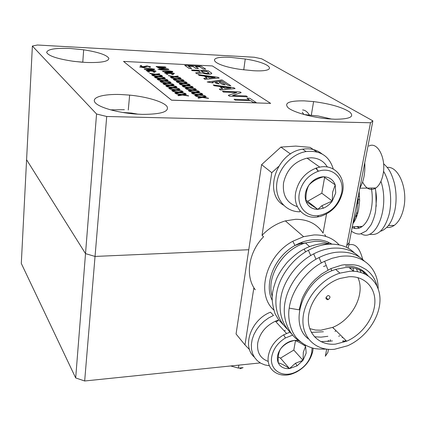 <?xml version="1.0" encoding="UTF-8"?>
<svg xmlns="http://www.w3.org/2000/svg" width="426" height="426" viewBox="0 0 426 426"><rect width="100%" height="100%" fill="white"/><g stroke="black" fill="none" stroke-linecap="round" stroke-linejoin="round"><path stroke-width="0.64" d="M82.314 62.233L72.596 61.2M273.721 309.904C255.765 294.153 265.84 255.557 292.784 241.27L303.589 236.67L314.063 234.934C324.505 234.731 332.86 238.038 339.123 244.854M282.917 324.436L278.492 319.559L275.047 313.685C270.324 298.418 271.879 291.89 276.485 279.009C278.849 273.471 282.587 267.741 287.694 261.809C294.105 255.435 299.622 251.186 304.233 249.061C309.047 246.356 314.995 244.561 322.067 243.667L332.019 244.082M308.451 338.92C288.493 324.292 302.322 281.81 331.742 270.787L335.619 269.37L345.561 267.517C354.901 267.15 362.414 269.887 368.096 275.728M376.941 285.787C375.237 278.939 371.531 273.481 365.822 269.408C359.102 265.755 358.117 264.471 345.294 264.615L341.679 265.132L330.895 268.598L321.651 273.993L315.277 279.349L312.444 282.31C308.994 285.819 303.195 295.255 301.768 299.75L299.153 309.84L289.206 308.131C287.412 318.472 290.734 332.466 297.667 339.101C301.959 343.324 306.683 346.221 311.837 347.786C314.415 348.809 319.202 349.251 326.199 349.112M249.561 349.624L244.977 344.911L236.063 333.989L261.596 164.649L280.899 147.082L290.516 154.01M278.498 166.561L271.777 172.679L261.596 164.649M280.899 147.082L295.809 146.086L310.117 147.369L316.774 151.89M335.555 344.112L346.642 341.205C361.882 334.729 374.129 318.137 374.859 302.811C375.695 287.47 364.502 275.771 348.835 276.751L340.012 278.466C323.435 283.737 309.116 301.699 308.381 318.02C307.481 334.378 319.862 345.747 335.555 344.112M309.729 328.638L315.538 330.049L320.885 330.209L332.669 327.376C352.419 319.612 365.678 293.892 357.888 277.608M353.66 271.234L348.974 267.491M327.567 299.712C325.363 298.871 325.421 297.524 327.743 295.681L328.355 295.543C330.555 296.389 330.501 297.731 328.19 299.574L327.567 299.712M325.666 265.76L323.488 266.527M301.496 242.41L301.667 244.279M349.916 271.25L339.921 273.141C320.608 279.11 303.818 300.042 302.966 319.037C301.922 338.079 316.364 351.205 334.538 349.261L347.573 345.774C365.093 338.185 379.108 319.095 379.949 301.432C380.913 283.759 368.053 270.18 349.916 271.25M328.574 243.629L328.174 242.165M325.842 236.425L324.729 234.497M326.54 213.948L323.052 233.107C316.971 223.879 307.806 219.273 295.553 219.294L285.372 220.892C276.612 223.448 268.833 228.261 262.033 235.328L263.561 236.765C248.411 252.362 244.977 276.288 255.27 289.781L253.8 288.2L244.977 344.911M271.777 172.679L262.033 235.328M301.88 242.266L302.098 244.109M289.206 308.131C291.533 289.861 307.465 268.971 324.596 261.303L332.115 258.278L339.799 256.479C362.143 253.161 378.16 267.597 378.16 288.663M343.569 340.688L342.477 341.231M300.628 341.881C288.072 334.841 281.485 317.295 285.377 300.596C288.828 283.354 303.413 265.089 319.095 257.554C324.532 254.812 330.107 253.06 335.81 252.304C347.978 251.143 357.489 254.072 364.342 261.095M339.682 335.763L338.707 336.263M291.347 333.579C280.878 323.142 277.72 309.59 281.858 292.923C286.112 276.985 299.483 261.021 313.69 253.885C319.601 250.807 325.672 248.917 331.902 248.214C343.606 247.336 352.787 250.291 359.432 257.086M335.858 330.906L335.001 331.369M287.092 328.968C276.788 318.675 273.588 305.346 277.507 288.977C281.511 273.354 294.462 257.522 308.387 250.291C314.75 246.867 321.31 244.844 328.063 244.22C339.314 243.603 348.17 246.579 354.613 253.145M345.417 266.005C355.284 265.856 362.766 269.051 367.872 275.585M342.792 337.392L342.105 337.712M332.418 340.928L320.943 341.684M363.074 271.639L364.523 273.764M327.871 336.306L321.034 337.152L314.441 336.785M359.789 269.914L361.131 272.496M323.398 331.763L311.342 332.381M356.445 268.7L357.542 271.655M352.904 267.89L353.692 271.234M350.704 267.608L350.997 268.854M345.891 340.459L343.404 341.62M331.673 119.094L318.169 115.984L304.116 114.557M362.734 259.578C359.768 247.868 355.114 242.996 348.766 244.955M256.17 102.522L249.705 98.246L246.904 98.15L249.386 99.801L234.071 99.279L235.344 100.153L250.696 100.674L253.337 102.432L256.17 102.522L253.337 102.432M250.696 100.674L253.326 102.48M235.344 100.153L250.685 100.722M234.071 99.279L235.338 100.206M246.904 98.15L249.295 99.801M240.179 91.952L222.431 91.276L223.57 92.059L236.702 92.554L228.309 95.317L229.507 96.143L247.49 96.787L246.249 95.967L232.553 95.472L241.169 92.607L240.179 91.952M241.169 92.607L232.687 95.477M247.49 96.787L229.507 96.143M228.309 95.317L229.502 96.196M223.57 92.059L236.563 92.602M222.431 91.276L223.565 92.112M216.424 83.464L219.188 83.906L217.026 82.447L215.3 82.703L216.419 83.512L219.188 83.906M215.3 82.703L216.419 83.512M220.759 81.904L219.055 82.154L222.441 84.428L225.189 84.865L220.759 81.904M225.189 84.865L222.441 84.428M219.055 82.154L222.436 84.476M230.833 85.77L221.957 79.896L207.196 81.989L212.947 82.91L212.026 82.282L221.44 80.924L228.07 85.328L230.833 85.77L228.07 85.328M221.44 80.924L228.059 85.376M212.084 82.319L221.435 80.972M212.947 82.91L207.196 81.989M233.789 87.724L213.224 84.944L214.427 85.77L230.849 87.99L225.008 88.544L223.501 87.527L220.242 87.085L222.702 88.757L219.246 89.087L220.593 90.014L235.088 88.581L233.789 87.724M235.088 88.581L220.593 90.014M219.246 89.087L220.588 90.062M220.242 87.085L222.633 88.768M214.427 85.77L230.631 88.012M213.224 84.944L214.416 85.818M198.175 74.598L199.288 75.365L215.13 77.511L209.4 77.979L208.005 77.037L204.863 76.611L207.142 78.16L203.761 78.437L205.007 79.295L219.214 78.086L218.011 77.292L198.175 74.598L199.283 75.413L214.906 77.532M219.214 78.086L205.007 79.295M203.761 78.437L205.002 79.343M204.863 76.611L207.073 78.166M208.937 73.048L206.578 71.376L201.242 71.121M206.583 71.334L201.168 71.073L203.394 72.574L205.928 73.24C208.133 73.464 209.102 73.331 208.836 72.83L206.578 71.376M211.45 72.953L208.117 70.748L191.402 69.939L192.435 70.652L198.575 70.945L200.289 72.111L195.625 72.846L196.913 73.73L201.849 72.942L205.918 73.858C210.423 74.305 212.265 74.002 211.45 72.953M201.849 72.942L205.912 73.906C209.448 74.305 211.408 74.156 211.781 73.464M196.913 73.73L201.844 72.99M195.625 72.846L196.903 73.778M198.575 70.945L200.225 72.116M192.435 70.652L198.569 70.993M191.402 69.939L192.43 70.7M201.221 66.184L184.735 65.354L189.155 68.394L191.684 68.517L188.255 66.174L192.871 66.403L195.832 68.405L198.447 68.533L195.47 66.536L199.693 66.749L203.207 69.081L205.79 69.209L201.221 66.184M205.79 69.209L203.207 69.081M199.693 66.749L203.202 69.129M195.55 66.584L199.688 66.791M198.447 68.533L195.832 68.405M192.871 66.403L195.827 68.453M188.329 66.227L192.866 66.451M191.684 68.517L189.155 68.394M184.735 65.354L189.149 68.442M182.589 95.014L178.467 95.669L177.967 95.222L181.268 94.71L176.263 93.896L175.768 93.475L181.881 94.492L185.821 93.869L186.306 94.306L183.265 94.801L188.51 95.802L182.589 95.014L178.462 95.722L177.855 95.302M181.098 94.737L175.576 93.528M186.402 94.279L183.42 94.828M188.643 95.983L182.584 95.067M179.452 92.602L175.347 93.241L174.857 92.804L178.143 92.304L173.185 91.499L172.7 91.084L178.76 92.091L182.685 91.484L183.159 91.915L180.129 92.394L185.331 93.385L179.452 92.602L175.672 93.273L174.745 92.879M177.977 92.33L172.503 91.137M183.255 91.888L180.289 92.421M185.459 93.56L179.447 92.655M176.375 90.232L172.28 90.85L171.8 90.418L175.075 89.934L170.155 89.135L169.681 88.725L175.688 89.726L179.596 89.141L180.065 89.561L177.046 90.03L182.2 91.01L176.375 90.232L172.274 90.903L171.689 90.498M174.905 89.961L169.484 88.778M180.161 89.535L177.205 90.056M182.328 91.18L176.364 90.28M173.339 87.894L169.266 88.496L168.792 88.076L172.051 87.602L167.173 86.813L166.715 86.409L172.663 87.399L176.561 86.829L177.019 87.245L174.01 87.697L179.122 88.667L173.339 87.894L169.26 88.549L168.685 88.15M171.88 87.628L166.513 86.462M177.115 87.218L174.17 87.724M179.245 88.837L173.334 87.948M170.357 85.599L166.294 86.185L165.836 85.77L169.079 85.312L164.239 84.529L163.797 84.13L169.692 85.115L173.574 84.556L174.021 84.966L171.023 85.408L176.092 86.366L170.357 85.599L166.619 86.217L165.725 85.844M168.909 85.333L163.589 84.183M174.117 84.939L171.188 85.434M176.215 86.537L170.352 85.653M167.418 83.342L163.376 83.906L162.924 83.501L166.156 83.054L161.358 82.277L160.921 81.888L166.763 82.862L170.629 82.324L171.071 82.724L168.084 83.15L173.11 84.103L167.418 83.342L163.696 83.943L162.817 83.576M165.986 83.081L160.714 81.941M171.167 82.697L168.249 83.176M173.233 84.268L167.413 83.389M164.527 81.116L160.501 81.67L160.059 81.265L163.275 80.834L158.515 80.061L158.094 79.683L163.888 80.647L167.737 80.12L168.169 80.514L165.192 80.935L170.176 81.877L164.527 81.116L160.495 81.717L159.952 81.339M163.105 80.855L157.881 79.731M168.259 80.493L165.357 80.961M170.293 82.037L164.521 81.169M161.683 78.927L157.673 79.465L157.237 79.066L160.442 78.65L155.719 77.883L155.309 77.511L161.049 78.464L164.889 77.953L165.309 78.341L162.349 78.746L167.29 79.683L161.683 78.927L157.668 79.513L157.13 79.14M160.272 78.672L155.096 77.559M165.405 78.32L162.514 78.773M167.407 79.838L161.678 78.98M158.882 76.771L154.888 77.292L154.462 76.904L157.652 76.499L152.966 75.737L152.567 75.37L158.259 76.318L162.082 75.823L162.492 76.206L159.548 76.6L164.447 77.521L158.882 76.771L155.208 77.33L154.356 76.978M157.482 76.52L152.348 75.418M162.588 76.179L159.713 76.627M164.558 77.676L158.877 76.824M156.129 74.651L152.146 75.157L151.731 74.774L154.91 74.38L150.256 73.629L149.872 73.267L155.511 74.199L159.319 73.719L159.723 74.097L156.789 74.481L161.651 75.397L156.129 74.651L152.465 75.194L151.624 74.848M154.734 74.401L149.648 73.309M159.819 74.076L156.954 74.507M161.758 75.546L156.124 74.699M149.404 71.856L147.662 71.776L149.404 71.856M148.812 72.037L147.566 71.68M149.483 71.994L148.807 72.085M154.894 72.111L153.163 72.026L154.894 72.111M154.303 72.287L153.062 71.93M154.979 72.255L154.297 72.34M156.033 71.302L146.283 70.7L146.714 70.306L152.838 69.715L144.696 69.326L144.297 68.969L153.238 69.395L154.212 69.742L153.818 70.002L147.833 70.578L155.623 70.94L156.028 71.35L147.039 70.929L146.054 70.498M152.465 69.747L144.755 69.385L144.18 69.033M154.303 69.891L148.195 70.594M154.334 69.103L139.685 67.111M154.611 69.103L154.329 69.15M147.545 66.286L144.249 67.116L143.072 67.015L140.324 66.158L140.868 65.561L141.538 65.647L141.469 66.216L142.987 66.696L146.965 65.929L150.431 66.77L149.393 67.223L149.308 66.722L147.545 66.286L144.244 67.17L140.319 66.206L140.085 65.812M141.538 65.689L141.299 65.982M150.618 67.1L149.249 67.191M149.308 66.722L147.54 66.334M202.547 97.458L198.543 98.124L198.01 97.676L201.216 97.155L196.226 96.34L195.699 95.919L201.807 96.931L205.63 96.297L206.147 96.739L203.191 97.24L208.442 98.241L202.547 97.458L198.537 98.177L197.909 97.751M201.056 97.181L195.513 95.972M206.232 96.713L203.346 97.266M208.586 98.422L202.536 97.506M199.256 95.03L195.268 95.68L194.746 95.238L197.941 94.732L192.989 93.928L192.477 93.507L198.527 94.513L202.339 93.901L202.845 94.332L199.9 94.822L205.103 95.813L199.256 95.03L195.262 95.733L194.645 95.317M197.776 94.758L192.291 93.56M202.93 94.306L200.055 94.849M205.247 95.988L199.251 95.083M196.019 92.644L192.046 93.273L191.535 92.841L194.714 92.351L189.804 91.553L189.304 91.143L195.3 92.138L199.102 91.542L199.597 91.963L196.663 92.442L201.823 93.422L196.019 92.644L192.041 93.326L191.434 92.916M194.549 92.373L189.117 91.196M199.688 91.941L196.817 92.463M201.961 93.598L196.013 92.698M192.834 90.296L188.878 90.908L188.377 90.482L191.546 90.003L186.673 89.215L186.189 88.81L192.126 89.801L195.912 89.215L196.402 89.636L193.479 90.099L198.596 91.068L192.834 90.296L188.867 90.962L188.271 90.557M191.375 90.03L185.992 88.864M196.487 89.609L193.633 90.126M198.729 91.239L192.829 90.349M189.703 87.99L185.757 88.581L185.267 88.166L188.425 87.697L183.59 86.915L183.116 86.521L189.006 87.495L192.781 86.931L193.255 87.341L190.342 87.793L195.417 88.752L189.703 87.99L186.071 88.619L185.161 88.241M188.255 87.724L182.919 86.569M193.345 87.319L190.502 87.82M195.55 88.922L189.698 88.038M186.62 85.717L182.69 86.292L182.206 85.882L185.353 85.429L180.56 84.652L180.097 84.263L185.933 85.232L189.692 84.683L190.161 85.088L187.259 85.525L192.291 86.473L186.62 85.717L183.004 86.329L182.104 85.956M185.182 85.456L179.894 84.311M190.252 85.062L187.419 85.551M192.419 86.643L186.615 85.764M183.585 83.48L179.665 84.039L179.197 83.634L182.328 83.198L177.573 82.426L177.125 82.042L182.908 83.001L186.657 82.468L187.115 82.868L184.224 83.294L189.213 84.231L183.585 83.48L179.98 84.076L179.096 83.709M182.158 83.219L176.923 82.09M187.206 82.846L184.383 83.32M189.336 84.396L183.579 83.528M180.597 81.275L176.694 81.824L176.231 81.425L179.351 80.999L174.639 80.232L174.202 79.859L179.932 80.807L183.67 80.29L184.117 80.679L181.236 81.094L186.183 82.026L180.597 81.275L176.689 81.872L176.13 81.494M179.181 81.02L173.994 79.902M184.202 80.658L181.396 81.121M186.306 82.186L180.592 81.323M177.658 79.108L173.771 79.641L173.318 79.247L176.423 78.831L171.747 78.075L171.321 77.702L177.003 78.65L180.725 78.144L181.162 78.528L178.297 78.932L183.201 79.854L177.658 79.108L173.765 79.689L173.212 79.316M176.252 78.853L171.108 77.75M181.252 78.506L178.457 78.959M183.318 80.013L177.653 79.156M174.761 76.973L170.89 77.489L170.443 77.106L173.536 76.701L168.483 75.588L174.117 76.52L177.828 76.03L178.254 76.408L175.4 76.802L180.262 77.713L174.761 76.973L171.199 77.527L170.341 77.175M173.366 76.723L168.27 75.631M178.345 76.387L175.56 76.829M180.379 77.873L174.756 77.021M167.903 74.167L166.183 74.087L167.903 74.167M167.338 74.348L166.081 73.986M167.993 74.31L167.333 74.396M173.329 74.412L171.619 74.332L173.329 74.412M172.764 74.593L171.513 74.236M173.425 74.561L172.759 74.646M174.388 73.597L164.734 73.006L165.128 72.606L171.103 71.999L163.051 71.627L162.631 71.264L171.47 71.68L172.455 72.026L172.093 72.292L166.246 72.878L173.946 73.235L174.383 73.645L165.49 73.235L164.489 72.798M170.741 72.037L163.046 71.674L162.519 71.323M172.557 72.18L166.598 72.894M172.525 71.387L157.929 69.395M172.791 71.382L172.519 71.435M168.483 69.523L159.249 68.911L167.53 69.145L157.711 67.761L164.921 67.233L156.614 66.823L156.214 66.477L164.899 66.903L165.938 67.281L165.581 67.537L159.622 67.867L167.397 68.879L168.547 69.182L168.85 69.401L168.478 69.571L159.654 69.145L159.138 68.799M166.971 69.113L157.62 67.675M164.473 67.26L156.608 66.871L156.102 66.536M166.044 67.441L159.841 67.899M168.882 69.486L168.478 69.571M123.529 61.419L171.54 100.195L270.664 103.38L212.393 65.934L123.529 61.419L171.545 100.142L270.664 103.38M346.397 247.314L370.503 122.763L372.883 120.867L261.761 58.841L254.306 57.244L37.435 45.012L32.381 46.04L21.3 263.449L75.684 377.942L85.514 253.624L95.046 256.436L84.667 380.988L75.684 377.942M328.473 349.357L327.871 352.467L325.32 356.227L326.683 349.182M372.883 120.867L349.235 242.532L346.759 245.461L349.235 242.532L348.133 248.214M330.352 339.714L330.028 341.364M328.153 341.609L328.403 340.299M84.667 380.988L260.259 362.92M95.046 256.436L248.768 249.732L95.046 256.436L85.514 253.624L96.553 113.998L106.713 116.49L95.046 256.436M26.588 159.734L85.514 253.624L26.588 159.734M124.371 109.706L110.515 109.86M138.184 114.2L131.464 113.055L122.56 112.459M364.736 162.785C365.375 172.865 363.729 181.327 359.805 188.164M302.236 112.256L303.999 114.525M302.614 109.956C305.096 110.116 307.327 111.75 309.303 114.86M362.595 182.04C366.259 189.112 370.695 191.093 375.908 187.983C379.257 185.47 381.611 181.087 382.963 174.841C386.627 158.797 377.569 140.974 368.836 146.097M383.597 163.722C388.491 168.355 390.935 171.327 394.401 183.233C396.5 192.504 396.633 201.615 394.801 210.566C393.299 216.616 391.537 221.078 389.508 223.948C388.187 226.573 382.899 231.046 380.594 231.126M352.148 227.553C355.577 229.225 358.958 228.853 362.286 226.43C366.509 223.102 369.491 217.372 371.232 209.241C372.59 202.238 372.617 195.172 371.312 188.042M351.434 231.217C354.677 233.432 357.643 234.337 360.337 233.933L366.264 230.972L370.998 224.933C373.373 220.093 374.923 215.38 375.641 210.801L376.456 198.841C376.52 196.583 376.105 192.962 375.21 187.994M352.76 224.395L356.972 211.765L358.144 196.7M357.494 214.113L356.85 212.393M387.218 167.413C398.571 165.932 408.209 189.203 403.624 208.458C401.798 216.451 398.683 222.084 394.284 225.354C391.845 227.069 389.332 227.75 386.739 227.393M355.976 216.014L356.37 217.329M360.524 226.488L361.035 227.26M369.433 234.178C378.118 236.11 384.651 229.614 389.039 214.699C392.479 200.854 390.344 182.536 383.517 171.209M353.83 226.712L355.055 228.49M361.062 233.783C375.53 242.692 390.03 208.692 380.94 181.295M356.722 226.616L359.443 228.011M356.163 215.327L356.642 216.632M356.29 214.821L356.791 216.232M357.02 226.605L359.597 227.953M376.206 206.365L375.775 191.125M269.408 365.764L264.881 364.933L260.797 363.234L257.304 360.715L254.524 357.451L252.559 353.559L251.489 349.155L251.356 344.4L252.176 339.453L253.928 334.49L256.548 329.697L259.945 325.246L264.003 321.289L268.566 317.982L273.476 315.432L270.489 312.178C251.052 319.692 241.68 346.343 254.247 357.025M327.338 166.997C323.755 161.044 318.318 157.966 311.033 157.78L307.039 158.147C294.457 161.427 286.618 169.708 283.53 182.978C282.347 195.396 286.959 203.293 297.364 206.658M299.292 193.5C296.8 206.663 306.613 217.436 318.712 215.567C330.672 213.032 338.308 205.465 341.615 192.877C344.836 178.222 332.173 166.204 318.009 171.348C307.934 175.326 301.693 182.711 299.292 193.5M342.616 191.908C339.559 204.315 332.189 212.473 320.512 216.381L317.258 217.026C303.855 219.113 292.928 207.196 295.671 192.579C298.322 180.592 305.245 172.397 316.438 167.982L319.772 167.12C334.341 164.047 345.821 177.008 342.616 191.908M335.214 184.873L323.616 176.774L322.573 177.083C316.827 178.76 312.269 181.449 308.898 185.145C306.539 189.559 305.596 195.028 306.07 201.557L317.812 209.363L321.981 205.641L332.243 201.056L332.615 192.179L335.214 184.873C333.18 179.671 329.314 176.971 323.616 176.774L322.849 176.801C317.322 177.312 312.673 180.091 308.898 185.145C305.224 190.694 304.281 196.162 306.07 201.557C308.243 206.695 312.157 209.299 317.812 209.363L323.275 208.218C326.843 206.764 329.83 204.374 332.243 201.056L335.72 192.962L335.214 184.873M306.006 200.241L307.62 201.317L321.795 193.196L332.243 201.056M321.795 193.196L324.607 177.456M307.62 201.317L317.812 209.363M308.898 159.457L309.404 159.446M304.111 100.861C289.073 100.69 283.764 103.007 288.189 107.821C293.53 112.288 311.555 117.352 327.732 118.801L335.001 119.237C349.847 119.152 354.773 116.761 349.773 112.054C342.403 107.293 330.347 103.806 313.6 101.596L304.111 100.861M120.771 94.513C103.71 93.89 91.595 97.165 94.785 102.118C97.762 107.048 116.49 112.613 135.521 114.024L142.422 114.376C161.374 114.306 169.553 111.644 166.96 106.394C163.323 101.67 146.885 96.782 129.642 95.104L120.771 94.513M70.604 48.5C55.513 47.882 47.531 49.182 46.658 52.409C48.442 55.96 57.553 58.958 73.991 61.387L85.812 62.446C101.047 62.91 108.726 61.53 108.854 58.314C106.793 54.959 98.395 52.121 83.666 49.805L70.604 48.5M231.094 57.43C204.837 55.556 210.961 65.247 240.738 69.449L253.443 70.727C279.557 72.202 271.538 62.947 245.243 59.006L231.094 57.43M96.553 113.998L32.381 46.04M370.503 122.763L106.713 116.49M322.051 153.946C316.667 149.622 310.197 148.035 302.641 149.185C276.533 152.348 263.055 193.17 283.444 205.14M315.714 168.238L318.483 171.193M333.286 169.015C329.277 155.964 320.203 150.144 306.065 151.555C291.459 153.94 278.013 168.93 276.703 184.245C275.239 199.581 285.862 211.823 299.76 211.797L299.947 210.705M278.812 319.985L275.388 321.215C265.691 325.922 259.807 333.143 257.735 342.866C256.718 352.265 260.227 358.447 268.268 361.413M292.593 335.129L285.468 337.951C277.944 342.573 273.375 348.787 271.761 356.583C269.221 369.496 281.586 377.947 294.329 372.654C303.685 368.559 309.5 361.866 311.757 352.579L312.061 347.856M313.147 348.148L312.79 351.136C310.703 360.21 305.213 367.201 296.326 372.1L293.487 373.362C279.387 379.236 265.632 369.89 268.423 355.545C270.201 346.881 275.271 339.985 283.631 334.857L289.866 332.173M278.279 357.004L280.489 358.138L293.802 350.06L303.008 360.316L306.182 353.133L305.58 346.285C300.66 342.941 296.97 340.965 294.499 340.353L290.287 341.684C286.591 343.084 283.402 345.417 280.718 348.686C278.657 352.009 277.843 356.743 278.269 362.888C280.777 363.335 284.509 365.236 289.478 368.581L295.479 363.25L303.008 360.316L303.317 352.259L305.58 346.285L304.776 344.756M293.802 350.06L295.479 340.656M280.489 358.138L289.478 368.581L297.114 365.827L303.008 360.316M285.308 330.304L284.254 330.938M298.626 340.598L294.499 340.353L290.889 341.12C286.799 342.531 283.407 345.055 280.718 348.686C277.321 353.708 276.506 358.442 278.269 362.888C280.393 367.09 284.126 368.985 289.478 368.581M275.771 321.635L277.965 320.906M230.695 365.961L238.395 368.096L243.086 367.649L239.982 368.73M272.241 300.373C263.603 283.759 274.632 256.505 295.005 245.482C301.379 241.909 307.822 239.976 314.345 239.689C320.911 239.476 326.689 240.919 331.678 244.018M328.174 243.603C324.154 241.904 319.745 241.143 314.958 241.318L305.442 242.953C282.917 249.04 265.675 277.235 272.273 296.549M359.177 191.38L359.613 200.571L358.623 209.544C357.558 214.869 355.875 219.268 353.569 222.734M358.021 203.649L358.17 196.572M309.638 246.622L305.442 242.953L300.117 243.64L295.005 245.482L292.784 241.27M331.742 270.787L330.895 268.598M332.669 327.376L346.642 341.205M303.589 236.67L285.372 220.892M339.921 273.141L335.619 269.37M326.007 297.508L328.19 299.574M333.382 328.435L332.946 327.653M328.015 270.025L324.596 261.303M321.326 263.018L319.095 257.554M315.975 259.242L313.69 253.885M310.719 255.541L308.387 250.291M305.554 251.915L304.233 249.061M131.384 113.646L131.464 113.055M375.908 187.983L359.8 188.185M358.175 199.677L359.635 199.65M394.284 225.354L388.352 225.556M362.286 226.43L352.302 226.76M358.213 196.349L359.592 196.327M318.712 215.567L317.258 217.026M321.981 205.641L323.275 208.218M322.573 177.083L322.849 176.801M319.772 167.12L307.039 158.147M318.009 171.348L316.438 167.982M243.747 69.859L245.243 59.006M82.772 62.265L83.666 49.805M128.274 109.999L129.642 95.104M311.331 115.057L313.6 101.596M306.065 151.555L302.641 149.185M294.329 372.654L293.487 373.362M295.479 363.25L297.114 365.827M290.282 341.679L290.889 341.12M286.506 333.409L275.388 321.215M285.468 337.951L283.631 334.857M238.395 368.096L238.853 365.125"/></g></svg>
